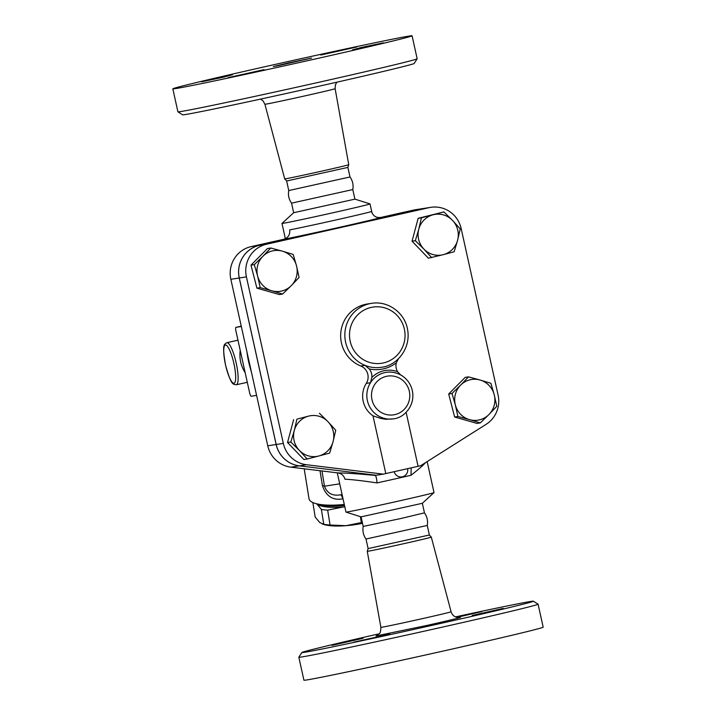 <?xml version="1.0" encoding="UTF-8"?>
<svg xmlns="http://www.w3.org/2000/svg" width="716" height="716" viewBox="0 0 716 716"><rect width="100%" height="100%" fill="white"/><g stroke="black" fill="none" stroke-linecap="round" stroke-linejoin="round"><path stroke-width="1.07" d="M288.253 62.972L311.585 58.077L278.963 65.505L273.306 66.561L288.253 62.972M264.106 69.613L228.18 77.632L264.106 69.613M223.669 77.149L201.5 81.803L232.503 74.741L223.669 77.149M320.795 55.034L356.72 47.005L320.795 55.034M361.231 47.489L383.391 42.835L352.397 49.896L361.231 47.489M172.825 88.838L177.917 111.803A122.526 1.709 -12.5 0 0 177.935 111.83A122.526 1.709 -12.5 0 0 323.739 81.185A122.526 1.709 -12.5 0 0 417.16 58.793A122.526 1.709 -12.5 0 0 417.16 58.766L412.076 35.8A122.526 1.709 -12.5 0 0 292.038 60.654A122.526 1.709 -12.5 0 0 172.825 88.838A122.526 1.709 -12.5 0 0 318.647 58.22A122.526 1.709 -12.5 0 0 412.076 35.8M417.16 58.793L414.179 63.464A118.605 1.656 167.5 0 1 323.748 85.15A118.605 1.656 167.5 0 1 182.607 114.802L177.935 111.83M285.362 238.696L281.979 223.428A45.09 0.626 -12.5 0 1 281.988 223.41L293.667 212.724L291.546 203.156C288.852 199.343 287.921 195.146 288.754 190.554L286.633 180.987L284.7 178.884A32.802 0.456 -12.5 0 0 323.73 170.685A32.802 0.456 -12.5 0 0 348.737 164.689A32.802 0.456 -12.5 0 0 348.737 164.68L335.124 88.677L335.41 84.801L336.905 82.179M291.546 203.156L352.791 189.57C353.615 184.988 352.684 180.79 349.999 176.977L347.878 167.41L348.737 164.689M288.754 190.554L349.999 176.977M286.633 180.996L347.878 167.41M353.785 642.163L389.71 634.134L353.785 642.163M340.861 642.959L363.03 638.305L332.036 645.367L340.861 642.959M455.913 617.094L481.877 611.571L456.844 617.371M494.353 610.811L472.193 615.465L503.187 608.403L494.353 610.811M421.957 208.768L259.487 245.32A27.45 26.796 81.1 0 0 239.278 277.987L276.197 444.493A27.45 26.796 81.1 0 0 299.342 465.848L376.142 475.254L299.297 465.848A27.45 26.796 -98.9 0 1 276.152 444.493L239.242 277.996A27.45 26.796 -98.9 0 1 259.443 245.32L421.921 208.777A27.45 26.796 -98.9 0 1 423.612 208.454A27.45 26.796 -98.9 0 1 423.639 208.446A27.45 26.796 81.1 0 0 421.957 208.768L429.09 207.658A27.45 26.796 -98.9 0 1 430.781 207.336A27.45 26.796 -98.9 0 1 461.167 228.565L498.085 395.071A27.45 26.796 -98.9 0 1 486.146 424.311L420.623 465.74L385.799 473.571L372.991 415.817L380.679 418.413L385.754 419.272L393.433 418.842C404.638 417.777 415.387 405.059 412.353 390.757C410.877 384.313 407.413 379.292 401.945 375.685C397.076 372.651 391.813 371.541 386.166 372.356A23.53 22.966 81.1 0 0 370.485 382.72A23.53 22.966 81.1 0 0 370.566 408.317A23.53 22.966 81.1 0 0 393.433 418.842M385.799 473.571L383.266 474.135L306.466 464.729A27.45 26.796 -98.9 0 1 283.321 443.374L246.411 276.877A27.45 26.796 -98.9 0 1 266.612 244.201L429.09 207.658M301.821 652.536L298.84 657.207A122.526 1.709 -12.5 0 0 298.84 657.234A122.526 1.709 -12.5 0 0 444.663 626.616A122.526 1.709 -12.5 0 0 538.083 604.197A122.526 1.709 -12.5 0 0 538.065 604.17L533.393 601.198A118.605 1.656 167.5 0 1 442.971 622.92A118.605 1.656 167.5 0 1 301.821 652.536A118.605 1.656 167.5 0 1 379.095 633.821M455.448 616.897A118.605 1.656 167.5 0 1 533.393 601.198M298.84 657.234L303.924 680.2A122.526 1.709 -12.5 0 0 449.755 649.582A122.526 1.709 -12.5 0 0 543.175 627.162L538.083 604.197M429.367 535.004L368.122 548.59L367.263 551.311A32.802 0.456 -12.5 0 0 367.263 551.32A32.802 0.456 -12.5 0 0 406.294 543.122A32.802 0.456 -12.5 0 0 431.3 537.116L451.089 611.759A35.961 0.501 167.5 0 1 423.675 618.347A35.961 0.501 167.5 0 1 380.876 627.332C380.742 631.396 380.169 633.544 379.158 633.75L375.998 635.987M400.539 518.59L424.454 512.844C427.148 516.657 428.079 520.854 427.246 525.446L366.001 539.023C363.316 535.21 362.385 531.012 363.209 526.421L400.539 518.59M240.2 350.303C239.18 358.439 240.836 365.894 245.167 372.696M362.529 523.342A37.25 9.917 170.8 0 1 346.007 525.687L361.338 522.573A40.678 10.829 -9.2 0 0 362.314 522.376M312.847 502.551L315.201 517.086L319.792 522.573L323.784 524.291A40.678 10.829 -9.2 0 0 330.067 525.034L346.007 525.687A37.25 9.917 170.8 0 1 323.739 524.488L322.406 524.085M344.826 506.919L342.991 507.035A37.25 9.917 -9.2 0 0 344.817 506.874M321.377 509.407L316.785 503.912A37.25 9.917 -9.2 0 0 342.991 507.035L327.66 510.15A40.678 10.829 170.8 0 1 321.377 509.407L323.784 524.291M327.66 510.15L330.067 525.034M360.381 516.639L361.338 522.573M457.587 240.281L454.141 251.781L443.311 254.654A20.585 20.093 81.1 0 0 457.587 240.281A20.585 20.093 81.1 0 0 452.467 220.349L460.245 228.905L457.587 240.281M431.694 257.662L423.908 249.105A20.585 20.093 81.1 0 0 443.311 254.654L428.392 258.181L412.04 241.194L415.343 240.674L418.788 229.174A20.585 20.093 81.1 0 0 423.908 249.105L415.343 240.674M433.064 214.791L443.893 211.918L452.467 220.349A20.585 20.093 81.1 0 0 433.064 214.791A20.585 20.093 81.1 0 0 418.788 229.174L421.438 217.798L433.064 214.791M469.499 419.63L457.909 416.488L455.34 404.925A20.585 20.093 81.1 0 0 469.499 419.63A20.585 20.093 81.1 0 0 488.947 414.537L480.311 422.896L469.499 419.63M451.993 393.478L460.63 385.11A20.585 20.093 81.1 0 0 455.34 404.925L451.993 393.478L448.69 393.988L465.176 377.386L468.479 376.867L480.069 380.017A20.585 20.093 81.1 0 0 460.63 385.11L468.479 376.867M494.228 394.731L496.797 406.294L488.947 414.537A20.585 20.093 81.1 0 0 494.228 394.731A20.585 20.093 81.1 0 0 480.069 380.017L490.881 383.284L494.228 394.731M294.285 430.513L296.934 419.137L308.56 416.13A20.585 20.093 81.1 0 0 294.285 430.513A20.585 20.093 81.1 0 0 299.404 450.445L290.839 442.014L294.285 430.513M319.39 413.248L327.964 421.679A20.585 20.093 81.1 0 0 308.56 416.13L296.934 419.137M335.741 430.235L333.083 441.611A20.585 20.093 81.1 0 0 327.964 421.679L335.741 430.235M318.808 455.994L307.191 459.001L299.404 450.445A20.585 20.093 81.1 0 0 318.808 455.994A20.585 20.093 81.1 0 0 333.083 441.611L329.637 453.112L318.808 455.994M412.04 241.194L418.144 218.317L443.893 211.918M418.144 218.317L421.438 217.798M457.909 416.488L454.615 417.007L477.017 423.416L480.311 422.896M290.839 442.014L287.537 442.524L303.888 459.511L307.191 459.001M287.537 442.524L293.641 419.648M454.615 417.007L448.69 393.988M406.124 412.318L418.09 466.304M282.364 251.155L293.175 254.422L296.522 265.869A20.585 20.093 81.1 0 0 282.364 251.155A20.585 20.093 81.1 0 0 262.924 256.256L270.773 248.013L282.364 251.155M299.091 277.441L291.242 285.675A20.585 20.093 81.1 0 0 296.522 265.869L299.091 277.441M282.605 294.043L271.794 290.777A20.585 20.093 81.1 0 0 291.242 285.675L282.605 294.043L279.312 294.553L256.91 288.145L250.985 265.135L254.287 264.616L262.924 256.256A20.585 20.093 81.1 0 0 257.635 276.063L254.287 264.616M260.203 287.635L257.635 276.063A20.585 20.093 81.1 0 0 271.794 290.777L260.203 287.635L256.91 288.145M250.985 265.135L267.471 248.524L270.773 248.013M400.566 374.871L397.559 371.667A25.49 24.881 81.1 0 0 371.846 377.448L370.485 382.72L366.288 383.382A11.76 11.483 81.1 0 0 360.792 366.019A32.345 31.585 -98.9 0 1 340.825 332.314A32.345 31.585 -98.9 0 1 367.245 304.014L371.443 303.36A32.345 31.585 81.1 0 0 345.014 331.66A32.345 31.585 81.1 0 0 364.99 365.357L369.241 368.91A34.305 33.491 81.1 0 0 396.306 362.824A11.76 11.483 81.1 0 0 397.559 371.667M372.991 415.817A23.53 22.966 -98.9 0 1 366.288 383.382M371.846 377.448A11.76 11.483 81.1 0 0 369.241 368.91M396.306 362.824L398.463 358.707M376.142 475.254L383.266 474.135M256.588 395.393L251.253 396.234A3.92 0.85 77.3 0 1 249.562 392.538L235.985 331.293A3.92 0.85 77.3 0 1 235.967 327.337L241.319 326.505M235.967 327.337A3.92 0.85 77.3 0 1 235.976 327.337L241.238 326.156L235.967 327.337M411.172 468.022L410.993 475.281C418.216 469.66 423.049 465.445 425.501 462.652M376.097 475.254L375.274 475.442C376.097 476.131 376.679 478.619 377.028 482.915A45.09 0.626 -12.5 0 0 394.793 478.977A45.09 0.626 -12.5 0 0 410.993 475.281M375.291 475.388L375.059 475.424C358.403 473.813 346.043 472.981 337.97 472.927C341.586 473.527 343.913 475.621 344.951 479.192C352.272 479.577 362.958 480.821 377.028 482.915M337.272 472.837L345.98 512.092A45.09 0.626 -12.5 0 0 345.989 512.11A45.09 0.626 -12.5 0 0 399.644 500.824A45.09 0.626 -12.5 0 0 434.012 492.59A45.09 0.626 -12.5 0 0 434.021 492.572L427.157 461.605M423.612 208.454L415.235 209.761A27.45 26.796 81.1 0 0 413.535 210.083L380.993 217.404C376.258 218.058 373.099 216.089 371.515 211.506A45.09 0.626 167.5 0 1 337.308 219.66A45.09 0.626 167.5 0 1 289.685 229.908C290.195 234.741 288.163 237.873 283.599 239.314L251.056 246.635A27.45 26.796 81.1 0 0 230.856 279.312L267.766 445.808A27.45 26.796 81.1 0 0 290.92 467.163L337.97 472.927M281.979 223.428A45.09 0.626 -12.5 0 0 335.643 212.16A45.09 0.626 -12.5 0 0 370.02 203.908A45.09 0.626 -12.5 0 0 370.011 203.899L354.912 199.138L352.791 189.579M251.325 371.631A101.941 99.524 -98.9 0 1 246.984 352.057M339.59 494.98L342.096 494.586M340.44 494.828C332.501 496.179 327.176 493.306 324.464 486.209A5.88 1.566 -9.2 0 0 322.424 485.681C326.156 496.295 332.949 500.681 342.794 498.846L343.027 498.792M340.628 494.819A5.88 1.468 -102.3 0 1 342.794 498.846M344.28 504.458A43.13 11.483 170.8 0 1 315.094 503.375A43.13 11.483 170.8 0 1 309.035 498.792L304.193 468.792M315.094 503.375L318.763 504.485A39.21 10.436 -9.2 0 0 344.521 505.55M293.667 212.724L354.912 199.146M363.209 526.43L361.088 516.862L422.333 503.294L434.012 492.59M335.124 88.668A35.961 0.501 167.5 0 1 307.71 95.255A35.961 0.501 167.5 0 1 264.911 104.241L263.014 100.849L260.552 99.103M259.487 245.32L266.612 244.201M376.213 635.906L426.978 625.426A43.792 0.609 -12.5 0 0 458.938 617.568M225.459 345.014A19.601 4.233 77.3 0 1 235.457 373.152A19.601 4.233 77.3 0 1 228.189 374.289A19.601 4.233 77.3 0 1 225.459 345.014M226.9 342.678A21.561 4.654 -102.7 0 0 226.838 342.695C224.189 344.754 221.879 343.394 225.504 364.981C231.429 386.139 233.067 384.116 236.307 384.769A21.561 4.654 -102.7 0 0 236.146 362.86A21.561 4.654 -102.7 0 0 226.9 342.678M401.846 375.667A23.53 22.966 81.1 0 0 386.166 372.356M360.792 366.019L364.99 365.357A32.345 31.585 81.1 0 0 381.431 367.272C396.798 365.822 411.584 348.343 407.404 328.662C404.45 312.624 387.795 300.46 371.443 303.36M394.883 414.609A19.601 19.144 -98.9 0 1 371.747 392.126A19.601 19.144 -98.9 0 1 400.683 378.862A19.601 19.144 -98.9 0 1 409.534 398.812A19.601 19.144 -98.9 0 1 394.883 414.609M383.427 362.931A28.425 27.754 -98.9 0 1 367.21 361.589A28.425 27.754 -98.9 0 1 355.968 316.803A28.425 27.754 -98.9 0 1 400.969 320.535A28.425 27.754 -98.9 0 1 383.427 362.931M239.278 277.987L246.411 276.877M299.342 465.848L306.466 464.729M276.197 444.493L283.321 443.374M283.599 239.314A52.93 0.743 -12.5 0 0 340.682 227.053A52.93 0.743 -12.5 0 0 380.993 217.404M421.921 208.777L413.535 210.083M339.706 483.828L324.464 486.209L322.003 470.967M320.007 470.725L322.424 485.681M299.297 465.848L290.92 467.163M276.152 444.493L267.766 445.808M259.443 245.32L251.056 246.635M239.242 277.996L230.856 279.312M284.7 178.884L264.911 104.241M459.171 617.55C455.09 617.523 452.396 615.59 451.089 611.759M367.263 551.32L380.876 627.332M427.246 525.446L429.367 535.013L431.3 537.116M368.122 548.59L366.001 539.023M237.963 340.19L226.838 342.695M247.297 382.299L236.307 384.769M394.248 471.808A6.865 6.865 0 0 0 402.383 476.802A6.865 6.865 0 0 0 407.637 468.837M423.657 208.446L430.781 207.336M372.06 213.108L370.02 203.908M424.454 512.853L422.342 503.285M361.097 516.862L345.989 512.11"/></g></svg>
